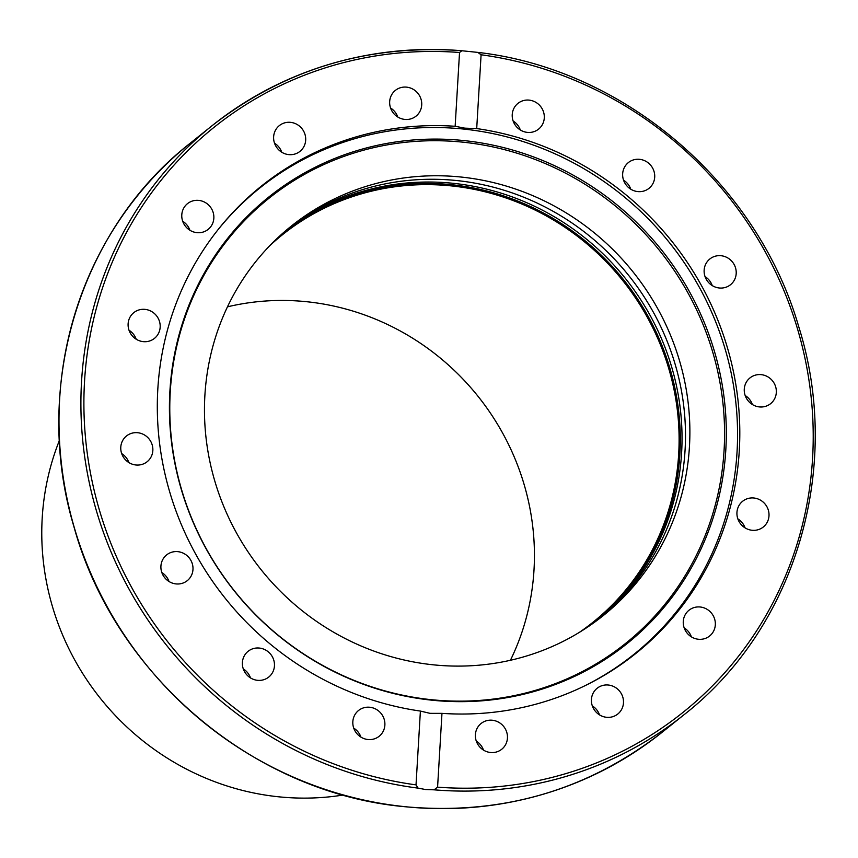 <?xml version="1.0" encoding="UTF-8"?>
<svg xmlns="http://www.w3.org/2000/svg" width="858" height="858" viewBox="0 0 858 858"><rect width="100%" height="100%" fill="white"/><g stroke="black" fill="none" stroke-linecap="round" stroke-linejoin="round"><path stroke-width="1.29" d="M218.029 229.687A298.927 285.414 -128.7 0 1 259.974 187.87A298.927 285.414 -128.7 0 1 464.146 129.118A298.927 285.414 -128.7 0 1 737.043 451.984A298.927 285.414 -128.7 0 1 633.612 654.6A298.927 285.414 -128.7 0 1 583.622 686.379M169.916 390.926A286.272 273.316 -128.7 0 1 464.478 140.637A286.272 273.316 -128.7 0 1 725.814 449.828A286.272 273.316 -128.7 0 1 431.242 700.117A286.272 273.316 -128.7 0 1 169.916 390.926M170.27 391.591A285.188 272.286 51.3 0 0 430.619 699.613A285.188 272.286 51.3 0 0 724.077 450.268A285.188 272.286 51.3 0 0 463.728 142.256A285.188 272.286 51.3 0 0 170.27 391.591M289.049 227.906A249.528 238.234 -128.7 0 1 457.282 180.609A249.528 238.234 -128.7 0 1 672.801 356.746A249.528 238.234 -128.7 0 1 600.911 617.47M461.658 177.102A249.528 238.234 -128.7 0 1 677.638 354.622A249.528 238.234 -128.7 0 1 603.11 615.722A249.528 238.234 -128.7 0 1 432.689 664.757A249.528 238.234 -128.7 0 1 216.709 487.237A249.528 238.234 -128.7 0 1 291.237 226.137A249.528 238.234 -128.7 0 1 461.658 177.102M286.497 230.03A249.528 238.234 -128.7 0 1 452.091 184.76A249.528 238.234 -128.7 0 1 667.063 359.255A249.528 238.234 -128.7 0 1 598.273 619.487M599.152 618.822A249.528 238.234 51.3 0 0 668.983 358.419A249.528 238.234 51.3 0 0 453.818 183.376A249.528 238.234 51.3 0 0 287.344 229.311M627.316 660.016A299.431 285.886 51.3 0 0 631.745 656.091A299.431 285.886 51.3 0 1 627.316 660.016M477.874 52.445L481.091 54.773L476.705 128.571L464.789 128.153L455.148 126.287L459.534 52.488L461.883 50.751L478.721 52.488C624.785 69.605 757.475 183.419 798.83 327.016C843.071 467.739 795.677 627.702 683.826 714.896L661.926 732.432A377.391 360.317 -128.7 0 1 404.172 806.595A377.391 360.317 -128.7 0 1 77.52 538.105A377.391 360.317 -128.7 0 1 190.229 143.2C79.558 229.547 31.832 387.162 73.992 526.887C114.768 675.353 253.282 792.771 404.054 806.638C500.858 815.593 586.818 790.861 661.926 732.432M420.399 711.078L430.019 713.341L441.967 713.363L437.58 787.161L434.073 789.821L425.493 789.521L418.082 788.127L416.023 784.877L420.399 711.078A299.431 285.886 -128.7 0 1 170.356 494.122A299.431 285.886 -128.7 0 1 261.433 186.068A299.431 285.886 -128.7 0 1 455.148 126.287M476.705 128.571A299.431 285.886 -128.7 0 1 726.758 345.517A299.431 285.886 -128.7 0 1 635.681 653.582A299.431 285.886 -128.7 0 1 441.967 713.363M634.652 653.753A299.431 285.886 -128.7 0 1 628.796 658.912M254.719 191.624A299.431 285.886 -128.7 0 1 261.025 187.033M258.119 189.35A299.431 285.886 51.3 0 0 253.325 192.814A299.431 285.886 51.3 0 1 258.108 189.371M752.369 404.515A16.506 15.755 51.3 0 0 745.173 395.517M761.25 374.656A16.506 15.755 -128.7 0 1 775.535 386.4A16.506 15.755 -128.7 0 1 770.613 403.668A16.506 15.755 -128.7 0 1 759.341 406.917A16.506 15.755 -128.7 0 1 745.055 395.173A16.506 15.755 -128.7 0 1 749.989 377.906A16.506 15.755 -128.7 0 1 761.25 374.656M745.044 527.863A16.506 15.755 51.3 0 0 737.837 518.865M759.984 499.882A16.506 15.755 -128.7 0 1 763.288 527.016A16.506 15.755 -128.7 0 1 745.956 528.389A16.506 15.755 -128.7 0 1 742.653 501.254A16.506 15.755 -128.7 0 1 759.984 499.882M691.366 636.851A16.506 15.755 51.3 0 0 688.245 631.381A16.506 15.755 51.3 0 0 684.169 627.863M711.303 612.923A16.506 15.755 -128.7 0 1 709.609 636.014A16.506 15.755 -128.7 0 1 687.29 633.333A16.506 15.755 -128.7 0 1 688.985 610.242A16.506 15.755 -128.7 0 1 711.303 612.923M622.618 696.557A16.506 15.755 -128.7 0 1 617.76 714.049A16.506 15.755 -128.7 0 1 592.277 705.769A16.506 15.755 -128.7 0 1 597.136 688.277A16.506 15.755 -128.7 0 1 622.618 696.557M507.443 738.073A16.506 15.755 -128.7 0 1 501.726 749.259A16.506 15.755 -128.7 0 1 484.202 750.514A16.506 15.755 -128.7 0 1 475.396 734.673A16.506 15.755 -128.7 0 1 481.102 723.487A16.506 15.755 -128.7 0 1 498.637 722.232A16.506 15.755 -128.7 0 1 507.443 738.073M383.29 731.123A16.506 15.755 -128.7 0 1 379.172 736.271A16.506 15.755 -128.7 0 1 358.976 735.703A16.506 15.755 -128.7 0 1 354.418 715.647A16.506 15.755 -128.7 0 1 358.537 710.499A16.506 15.755 -128.7 0 1 378.732 711.067A16.506 15.755 -128.7 0 1 383.29 731.123M269.08 676.79A16.506 15.755 -128.7 0 1 268.736 677.069A16.506 15.755 -128.7 0 1 246.267 674.216A16.506 15.755 -128.7 0 1 247.769 651.587A16.506 15.755 -128.7 0 1 248.112 651.308A16.506 15.755 -128.7 0 1 270.581 654.161A16.506 15.755 -128.7 0 1 269.08 676.79M182.196 583.333A16.506 15.755 -128.7 0 1 162.977 575.128A16.506 15.755 -128.7 0 1 166.634 554.901A16.506 15.755 -128.7 0 1 171.697 552.241A16.506 15.755 -128.7 0 1 190.916 560.435A16.506 15.755 -128.7 0 1 187.258 580.673A16.506 15.755 -128.7 0 1 182.196 583.333M135.854 464.982A16.506 15.755 -128.7 0 1 121.568 453.249A16.506 15.755 -128.7 0 1 126.501 435.971A16.506 15.755 -128.7 0 1 137.773 432.732A16.506 15.755 -128.7 0 1 152.059 444.476A16.506 15.755 -128.7 0 1 147.126 461.743A16.506 15.755 -128.7 0 1 135.854 464.982M137.13 339.757A16.506 15.755 -128.7 0 1 133.827 312.623A16.506 15.755 -128.7 0 1 151.158 311.261A16.506 15.755 -128.7 0 1 154.451 338.395A16.506 15.755 -128.7 0 1 137.13 339.757M189.886 230.244A16.506 15.755 51.3 0 0 186.765 224.775A16.506 15.755 51.3 0 0 182.69 221.257M185.811 226.727A16.506 15.755 -128.7 0 1 187.505 203.636A16.506 15.755 -128.7 0 1 209.824 206.317A16.506 15.755 -128.7 0 1 208.129 229.408A16.506 15.755 -128.7 0 1 185.811 226.727M281.735 152.209A16.506 15.755 51.3 0 0 274.539 143.211M274.485 143.082A16.506 15.755 -128.7 0 1 279.343 125.6A16.506 15.755 -128.7 0 1 304.826 133.88A16.506 15.755 -128.7 0 1 299.978 151.362A16.506 15.755 -128.7 0 1 274.485 143.082M397.769 116.999A16.506 15.755 51.3 0 0 390.572 108.011M389.671 101.576A16.506 15.755 -128.7 0 1 395.377 90.39A16.506 15.755 -128.7 0 1 412.913 89.135A16.506 15.755 -128.7 0 1 421.718 104.976A16.506 15.755 -128.7 0 1 416.012 116.162A16.506 15.755 -128.7 0 1 398.477 117.417A16.506 15.755 -128.7 0 1 389.671 101.576M520.323 129.987A16.506 15.755 51.3 0 0 513.127 120.989M513.824 108.516A16.506 15.755 -128.7 0 1 517.942 103.378A16.506 15.755 -128.7 0 1 538.138 103.936A16.506 15.755 -128.7 0 1 542.696 124.002A16.506 15.755 -128.7 0 1 538.567 129.14A16.506 15.755 -128.7 0 1 518.382 128.582A16.506 15.755 -128.7 0 1 513.824 108.516M630.759 189.178A16.506 15.755 51.3 0 0 623.562 180.191M628.035 162.859A16.506 15.755 -128.7 0 1 628.367 162.57A16.506 15.755 -128.7 0 1 650.836 165.433A16.506 15.755 -128.7 0 1 649.334 188.063A16.506 15.755 -128.7 0 1 649.002 188.342A16.506 15.755 -128.7 0 1 626.533 185.489A16.506 15.755 -128.7 0 1 628.035 162.859M712.237 285.585A16.506 15.755 51.3 0 0 705.04 276.598M714.918 256.306A16.506 15.755 -128.7 0 1 734.137 264.511A16.506 15.755 -128.7 0 1 730.48 284.749A16.506 15.755 -128.7 0 1 725.418 287.409A16.506 15.755 -128.7 0 1 706.198 279.204A16.506 15.755 -128.7 0 1 709.856 258.977A16.506 15.755 -128.7 0 1 714.918 256.306M136.208 339.232A16.506 15.755 51.3 0 0 129.011 330.244M128.882 462.58A16.506 15.755 51.3 0 0 121.686 453.592M169.015 581.51A16.506 15.755 51.3 0 0 161.819 572.522M250.493 677.917A16.506 15.755 51.3 0 0 243.297 668.918M360.928 737.108A16.506 15.755 51.3 0 0 353.732 728.12M483.483 750.096A16.506 15.755 51.3 0 0 476.287 741.108M599.517 714.886A16.506 15.755 51.3 0 0 592.32 705.898M460.81 50.654A377.391 360.317 51.3 0 0 212.13 125.665C284.631 69.123 367.696 44.123 461.304 50.643L461.883 50.751M59.427 440.411A258.215 246.536 51.3 0 0 277.938 796.728A258.215 246.536 51.3 0 0 343.286 795.012M269.68 245.785A248.284 237.055 -128.7 0 1 282.443 234.76A248.284 237.055 -128.7 0 1 452.016 185.972A248.284 237.055 -128.7 0 1 666.923 362.612A248.284 237.055 -128.7 0 1 592.771 622.415A248.284 237.055 -128.7 0 1 579.214 632.464M227.467 306.832A248.284 237.055 -128.7 0 1 307.346 301.791A248.284 237.055 -128.7 0 1 510.413 660.285M434.073 789.821A377.391 360.317 51.3 0 0 683.826 714.896M481.091 54.773A374.903 357.947 -128.7 0 1 812.569 458.386A374.903 357.947 -128.7 0 1 437.58 787.161M416.023 784.877A374.903 357.947 -128.7 0 1 84.545 381.263A374.903 357.947 -128.7 0 1 459.534 52.488M190.229 143.2L212.13 125.665A377.391 360.317 51.3 0 0 98.187 516.666A377.391 360.317 51.3 0 0 418.082 788.127M622.522 663.481L633.612 654.6M248.895 196.739L259.974 187.87"/></g></svg>
